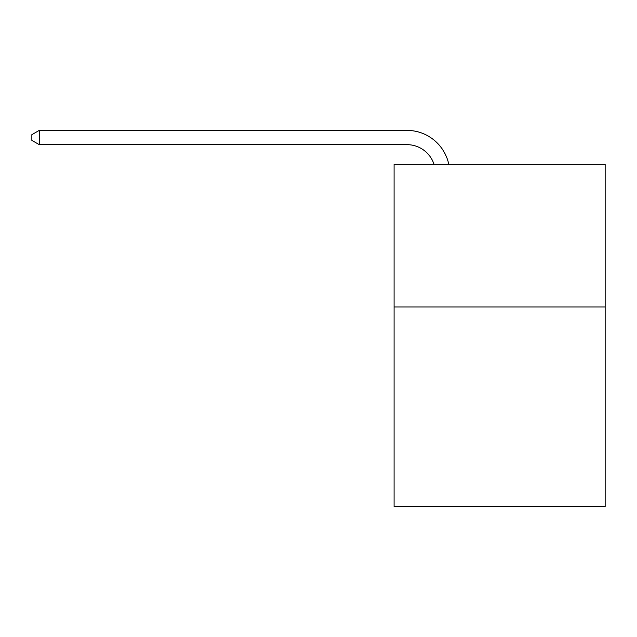 <?xml version="1.0" encoding="UTF-8"?>
<svg xmlns="http://www.w3.org/2000/svg" width="637" height="637" viewBox="0 0 637 637"><rect width="100%" height="100%" fill="white"/><g stroke="black" fill="none" stroke-linecap="round" stroke-linejoin="round"><path stroke-width="0.96" d="M605.15 306.946L605.15 506.606L394.088 506.606L394.088 164.338L605.15 164.338L605.15 306.946L394.088 306.946M406.916 130.394L39.263 130.394L406.916 130.394A42.783 42.783 171.9 0 1 448.782 164.338M434.036 164.338A28.522 28.522 -8.1 0 0 406.916 144.655L39.263 144.655L31.85 140.379L31.85 134.67L39.263 130.394L39.263 144.655"/></g></svg>
